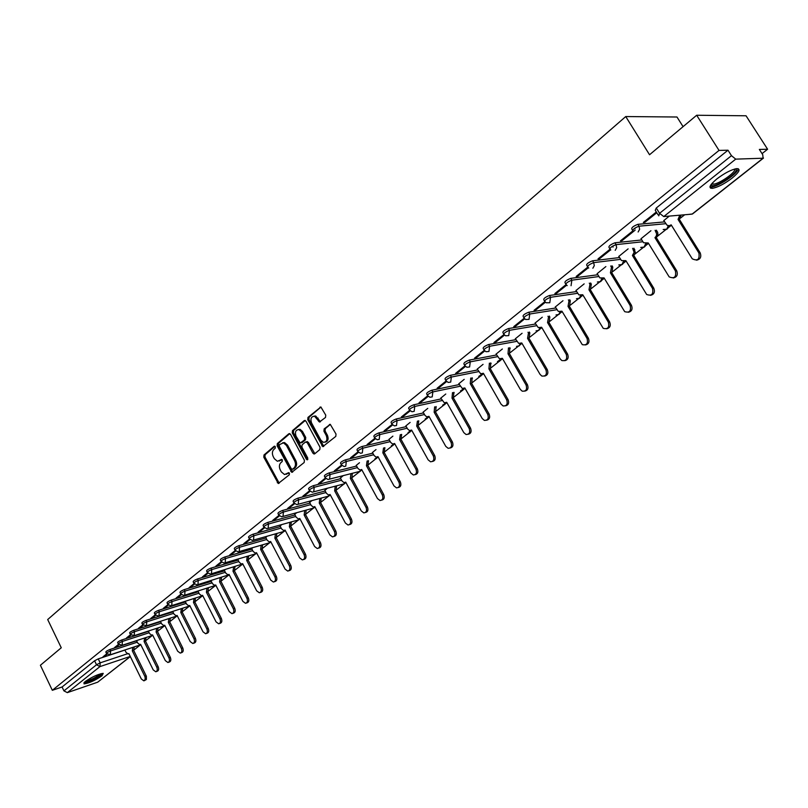<?xml version="1.0" encoding="UTF-8"?>
<svg xmlns="http://www.w3.org/2000/svg" width="808" height="808" viewBox="0 0 808 808"><rect width="100%" height="100%" fill="white"/><g stroke="black" fill="none" stroke-linecap="round" stroke-linejoin="round"><path stroke-width="1.21" d="M275.326 446.723L274.124 446.309L263.994 454.965L263.792 457.176L278.275 483.497L289.284 474.811L289.436 473.246L288.739 472.67L284.507 474.538L281.346 471.923L280.214 469.781C278.932 466.862 279.164 464.489 280.891 462.641L282.214 461.519L282.366 459.954L281.689 459.388L277.397 461.277L274.336 458.691L273.205 456.56C271.932 453.662 272.144 451.278 273.861 449.42L275.185 448.288L275.326 446.723M85.234 681.518L84.052 683.881C89.021 683.204 95.001 680.508 102 675.791L103.222 673.387C98.243 674.074 92.253 676.781 85.234 681.518M716.827 178.952C709.717 184.982 708.182 188.113 712.222 188.345C717.605 187.436 724.231 184.032 732.099 178.144C739.35 172.064 740.916 168.892 736.815 168.619C731.361 169.579 724.695 173.013 716.827 178.952M325.513 417.453L325.745 415.13L320.877 406.99L307.969 417.403L307.747 419.706L322.786 446.632L335.795 436.401L336.027 434.078L330.27 424.341L324.159 428.886L323.927 431.199L326.311 435.613C327.664 439.845 326.685 442.087 323.372 442.319L320.847 440.158L311.555 422.958C310.211 418.645 311.221 416.413 314.595 416.261L319.433 422.018L325.513 417.453M52.328 690.305L40.4 665.257L61.267 647.774L47.692 619.544L625.745 116.554L649.541 154.752L696.678 115.251L719.029 150.419L52.328 690.305L62.085 686.982L63.943 690.88L96.516 664.762L100.192 662.843L127.391 653.793M290.557 434.361L288.81 433.775L277.326 443.572L277.124 445.814L291.779 472.326L304.182 462.499L304.404 460.237L290.557 434.361M292.496 430.624L304.212 420.614L305.99 421.21L320.049 447.299L319.816 449.591L314.706 453.813L312.918 453.197L307.242 442.632L305.464 442.026L302.121 444.824L301.899 447.097L307.777 458.075L307.06 459.803L306.384 459.227L292.274 432.896L292.496 430.624L293.637 430.381L305.242 420.473M696.678 115.251L746.057 115.786L767.6 149.238L762.045 153.631M134.229 649.753L140.4 644.875M146.046 640.421L152.268 635.502M158.065 630.917L164.347 625.958M170.316 621.241L176.649 616.231M182.79 611.383L189.173 606.333M195.486 601.344L201.929 596.254M208.424 591.123L214.928 585.982M221.614 580.7L228.169 575.518M235.047 570.084L241.663 564.853M248.743 559.257L255.419 553.985M262.701 548.228L269.438 542.905M276.942 536.977L283.739 531.603M291.456 525.503L298.324 520.079M306.272 513.797L313.201 508.323M321.382 501.859L328.371 496.334M336.795 489.678L343.854 484.093M352.541 477.235L359.661 471.609M368.599 464.539L376.144 458.58M377.053 457.863L378.154 456.995M385.012 451.581L392.637 445.551M393.557 444.824L394.789 443.844M401.768 438.34L409.484 432.24M410.413 431.502L411.787 430.411M418.877 424.816L426.695 418.635M427.624 417.898L429.159 416.686M436.37 410.989L444.269 404.747M445.218 403.99L446.905 402.667M454.248 396.869L462.247 390.547M463.206 389.779L465.044 388.325M472.518 382.426L480.609 376.023M481.588 375.255L483.598 373.67L482.82 373.7M491.203 367.66L499.394 361.186M500.384 360.398L502.576 358.671L501.728 358.742M510.313 352.561L518.615 345.996M519.615 345.208L521.978 343.339L521.059 343.43M529.866 337.108L538.269 330.472M539.279 329.664L541.835 327.644M549.874 321.291L558.379 314.575M559.409 313.756L562.166 311.585M570.357 305.111L578.972 298.304M580.013 297.475L582.982 295.132M591.325 288.537L600.051 281.639M601.112 280.8L604.293 278.295M612.797 271.569L621.645 264.58M622.715 263.731L626.119 261.045M634.795 254.187L643.764 247.097M644.855 246.238L648.491 243.359M657.338 236.37L666.428 229.189M667.539 228.311L671.428 225.24M680.457 218.109L684.669 214.776M683.073 126.654L676.983 117.008L625.745 116.554M719.029 150.419L727.988 150.207L731.472 155.671L735.714 159.136L763.075 158.216L762.752 154.732L759.348 149.44L767.6 149.238M62.085 686.982L94.587 660.782L98.263 658.874L124.907 650.076M130.341 656.601L97.697 682.184L67.337 692.638L63.943 690.88M118.534 644.34L114.595 647.511L116.241 646.966L115.968 646.41M130.542 634.684L126.452 637.977L128.098 637.441L127.826 636.876M142.784 624.847L138.522 628.27L140.178 627.745L139.895 627.17M155.247 614.827L150.823 618.383L152.48 617.867L152.187 617.292M167.953 604.616L163.347 608.313L165.004 607.798L164.711 607.222M180.901 594.203L176.114 598.051L177.77 597.546L177.477 596.96M194.092 583.598L189.123 587.598L190.779 587.093L190.476 586.507M207.545 572.781L202.384 576.942L204.04 576.447L203.737 575.851M225.058 569.741L224.361 570.377M221.261 561.762L215.898 566.075L217.554 565.58L217.251 564.984M238.825 558.783L237.895 559.601M235.249 550.511L229.684 554.995L231.341 554.51L231.027 553.904M252.864 547.602L251.682 548.632M249.521 539.037L243.733 543.693L245.4 543.218L245.087 542.612M267.185 536.209L265.741 537.431M264.085 527.341L258.075 532.169L259.742 531.704L259.419 531.088M281.79 524.574L280.083 526.018M278.942 515.393L272.7 520.403L274.366 519.948L274.043 519.332M296.698 512.706L294.708 514.373M294.102 503.202L287.628 508.404L289.294 507.959L288.961 507.333M311.908 500.596L309.636 502.505M309.585 490.759L302.869 496.152L304.525 495.718L304.192 495.092M327.442 488.234L324.856 490.385M325.392 478.053L318.423 483.649L320.089 483.224L319.746 482.588M343.309 475.609L340.39 478.013M341.542 465.075L334.31 470.882L335.966 470.468L335.623 469.832M359.489 462.721L356.257 465.388M358.035 451.813L350.531 457.843L352.187 457.439L351.834 456.793M376.003 449.571L372.448 452.5M374.882 438.269L367.105 444.521L368.761 444.127L368.397 443.471M392.89 436.138L388.991 439.34M392.102 424.422L384.042 430.906L385.689 430.523L385.325 429.866M410.131 422.402L405.879 425.897M409.717 410.262L401.344 416.989L402.99 416.625L402.626 415.958M427.765 408.373L423.139 412.151M427.715 395.789L419.039 402.768L420.685 402.414L420.311 401.748M445.784 394.021L440.774 398.122M446.137 380.982L437.128 388.224L438.774 387.891L438.391 387.214M464.216 379.356L458.803 383.77M496.587 354.964L469.276 360.105L470.266 361.843C466.297 363.398 464.519 364.721 464.954 365.812L455.641 373.346L457.267 373.023L456.884 372.347M483.063 364.347L477.235 369.094M484.255 350.349L474.569 358.126L476.195 357.823L475.801 357.136M502.344 348.995L496.082 354.096M535.654 323.998L508.434 328.573L509.454 330.331C505.354 331.947 503.536 333.33 503.99 334.492L493.941 342.552L495.567 342.269L495.163 341.572M522.089 333.28L515.373 338.744M524.15 318.271L513.777 326.614L515.383 326.341L514.979 325.644M542.289 317.201L535.098 323.049M544.824 301.647L534.078 310.292L535.684 310.04L535.27 309.333M562.974 300.728L555.288 306.969M565.994 284.628L554.874 293.567L556.47 293.344L556.045 292.627M584.164 283.861L575.963 290.516M587.699 267.185L576.175 276.447L577.76 276.235L577.336 275.518M605.869 266.579L597.132 273.67M609.939 249.298L598.011 258.893L599.587 258.701L599.142 257.984M612.908 247.046L612.424 246.238M628.119 248.874L618.817 256.419M632.755 230.967L620.393 240.905L621.948 240.733L621.504 240.006M650.925 230.714L641.027 238.734M656.328 212.009L643.34 222.453L644.885 222.311L644.43 221.574M669.287 216.1L663.802 220.604M632.553 230.26L631.856 229.118C631.321 227.704 633.331 226.109 637.886 224.331L664.59 221.887M609.727 248.612L609.03 247.47C608.505 246.097 610.484 244.541 614.949 242.794L641.774 239.946M587.456 266.509L586.77 265.357C586.255 264.034 588.194 262.519 592.587 260.802L619.514 257.56M565.731 283.972L565.045 282.82C564.55 281.538 566.459 280.053 570.771 278.366L597.789 274.76M544.541 301.01L543.855 299.859C543.37 298.617 545.249 297.172 549.49 295.506L576.579 291.557M523.847 317.645L523.17 316.494C522.695 315.292 524.543 313.868 528.715 312.241L555.874 307.969M483.911 349.753L483.245 348.591C482.79 347.46 484.588 346.107 488.628 344.521L515.898 339.653M445.794 380.396L445.137 379.235C444.713 378.164 446.46 376.871 450.359 375.336L477.71 369.933M427.381 395.203L426.725 394.031C426.321 393.001 428.038 391.729 431.886 390.214L459.257 384.568M409.373 409.676L408.727 408.505C408.333 407.505 410.03 406.252 413.817 404.768L441.208 398.889M391.769 423.836L391.123 422.665C390.749 421.685 392.425 420.463 396.142 418.999L423.554 412.898M374.548 437.684L373.902 436.502C373.549 435.552 375.195 434.361 378.861 432.916L406.272 426.604M357.702 451.238L357.055 450.056C356.712 449.127 358.348 447.955 361.944 446.531L389.365 440.027M341.208 464.499L340.562 463.317C340.239 462.418 341.855 461.267 345.4 459.853L372.811 453.167M325.058 477.478L324.422 476.296C324.119 475.417 325.705 474.286 329.199 472.902L356.601 466.034M309.252 490.193L308.626 489.002C308.333 488.153 309.898 487.042 313.342 485.669L340.734 478.629M293.779 502.637L293.142 501.445C292.87 500.617 294.425 499.526 297.809 498.183L325.18 490.981M278.619 514.837L277.992 513.646C277.72 512.827 279.265 511.757 282.598 510.434L309.939 503.081M263.761 526.776L263.135 525.584C262.883 524.796 264.408 523.746 267.69 522.433L295.011 514.938M249.207 538.492L248.581 537.29C248.349 536.522 249.854 535.492 253.086 534.189L280.366 526.563M234.936 549.965L234.32 548.763C234.098 548.016 235.583 546.996 238.774 545.723L266.024 537.956M220.948 561.207L220.332 560.015C220.129 559.277 221.594 558.288 224.745 557.015L251.944 549.137M207.232 572.246L206.626 571.044C206.434 570.327 207.878 569.347 210.989 568.095L238.148 560.106M193.789 583.063L193.183 581.861C192.991 581.164 194.435 580.195 197.495 578.962L224.604 570.852M180.588 593.668L179.992 592.476C179.82 591.789 181.244 590.84 184.254 589.618L211.322 581.406M167.65 604.081L167.044 602.889C166.892 602.223 168.296 601.283 171.276 600.071L198.283 591.769M154.944 614.292L154.348 613.1C154.207 612.444 155.601 611.525 158.54 610.333L185.497 601.93M142.481 624.321L141.895 623.13C141.754 622.493 143.137 621.584 146.036 620.403L172.932 611.909M130.25 634.159L129.664 632.967C129.532 632.341 130.906 631.452 133.764 630.28L160.6 621.716M118.231 643.825L117.655 642.633C117.534 642.027 118.887 641.138 121.715 639.986L148.49 631.331M106.444 653.308L105.858 652.117C105.757 651.521 107.1 650.652 109.878 649.511L136.592 640.784M106.737 653.824L102.959 656.864L104.596 656.328L104.323 655.763M104.596 656.328L107.141 654.278M508.434 328.573C504.333 330.179 502.505 331.563 502.97 332.734L503.647 333.886M469.276 360.105C465.307 361.661 463.539 362.994 463.964 364.085L464.63 365.256M711.596 187.335L710.575 188.143M727.988 150.207L656.288 207.999L655.268 210.292L658.086 214.857M116.241 646.966L118.938 644.804M128.098 637.441L130.957 635.149M140.178 627.745L143.198 625.311M152.48 617.867L155.671 615.302M165.004 607.798L168.377 605.091M177.77 597.546L181.325 594.688M190.779 587.093L194.526 584.083M204.04 576.447L207.979 573.276M217.554 565.58L221.705 562.257M231.341 554.51L235.694 551.016M245.4 543.218L249.975 539.542M259.742 531.704L264.539 527.846M274.366 519.948L279.396 515.908M289.294 507.959L294.566 503.727M304.525 495.718L310.05 491.284M320.089 483.224L325.866 478.578M335.966 470.468L342.016 465.61M352.187 457.439L358.51 452.359M368.761 444.127L375.377 438.815M385.689 430.523L392.597 424.978M402.99 416.625L410.212 410.828M420.685 402.414L428.23 396.354M438.774 387.891L446.642 381.558M457.267 373.023L465.489 366.418M476.195 357.823L484.78 350.935M495.567 342.269L504.515 335.078M515.383 326.341L524.725 318.837M535.684 310.04L545.42 302.212M556.47 293.344L566.63 285.184M577.76 276.235L588.355 267.721M599.587 258.701L610.626 249.834M621.948 240.733L635.118 230.169M644.885 222.311L656.783 212.757M279.174 461.065L279.831 460.641M281.992 459.52L280.962 460.378M286.264 474.306L286.88 473.912M289.032 472.791L288.012 473.639M274.973 446.299L265.135 454.702L264.933 456.914L279.184 483.154M289.82 433.633L278.477 443.319L278.265 445.561L292.708 471.983M279.457 444.653L279.305 446.228L291.324 468.791L292.536 469.226L293.961 468.044C295.718 466.196 295.95 463.792 294.657 460.843L286.406 445.38L283.426 442.824L279.457 444.653M293.142 469.084L292.536 469.226L293.142 469.084M282.719 442.744L284.567 442.572L287.547 445.117L295.799 460.58C297.091 463.519 296.859 465.923 295.102 467.771L293.678 468.953M306.616 441.754L308.373 442.37L314.847 453.692M293.637 430.381L293.415 432.654L307.848 459.368M301.364 431.704L298.93 429.583C295.688 429.805 294.728 432.007 296.061 436.199L300.212 443.006L304.374 440.006L304.606 437.724L301.364 431.704L302.505 431.452L300.071 429.341L298.344 429.502M301.02 442.824L302.182 442.552L301.041 442.804M302.505 431.452L305.737 437.471L305.515 439.744L302.182 442.552M313.918 416.15L315.736 416.019L320.443 421.726M325.139 442.148C328.018 441.37 328.785 439.108 327.452 435.361L326.311 435.613M330.381 424.382L325.301 428.634L325.058 430.947L327.452 435.361M320.988 407.03L309.111 417.17L308.888 419.473L323.776 446.329M134.189 646.905L133.795 650.309L132.3 650.864L132.795 647.36M124.866 649.975L126.018 652.319L128.118 653.925L128.856 653.581L141.319 678.972L143.854 680.851L145.248 679.265L144.986 676.72L132.3 650.864M133.684 650.4L146.369 676.235L146.389 679.467L144.379 680.659M145.996 637.522L145.48 641.077L144.097 641.532L144.612 637.977M136.512 640.613L137.713 643.047L139.824 644.653L140.592 644.299L153.217 669.883L155.762 671.771C157.338 671.155 157.671 669.62 156.772 667.166L144.097 641.532M145.48 641.077L158.156 666.691C159.055 669.135 158.722 670.67 157.146 671.286L156.328 671.569M158.014 627.967L157.611 631.492L156.106 632.038L156.631 628.412M148.369 631.078L149.611 633.603L151.742 635.219L152.54 634.856L165.337 660.621L167.902 662.52C169.518 661.904 169.862 660.348 168.953 657.864L156.106 632.038M157.499 631.583L170.326 657.389C171.246 659.873 170.892 661.429 169.276 662.045L168.498 662.318M170.256 618.231L169.852 621.827L168.347 622.362L168.862 618.675M160.428 621.372L161.731 623.988L163.873 625.604L164.711 625.23L177.669 651.197L180.245 653.106C181.911 652.49 182.275 650.915 181.346 648.39L168.347 622.362M169.731 621.918L182.729 647.915C183.658 650.44 183.295 652.016 181.628 652.632L180.881 652.884M101.879 673.468C102.192 675.155 88.951 682.154 85.375 682.184L84.577 682.073M85.608 681.225L85.648 681.225C91.233 679.841 96.213 677.367 100.606 673.771M83.84 682.871L84.224 682.861C91.597 680.962 97.849 677.791 102.949 673.357M735.775 168.771L736.3 169.579C737.159 173.811 714.757 188.113 711.505 185.436L711.03 184.638M711.666 183.82L713.262 184.173C718.898 184.113 735.543 172.639 734.815 169.286L734.755 169.003M709.969 186.779L711.444 186.911C718.231 186.83 738.31 173.185 738.169 168.7M182.719 608.323L182.194 612.07L180.8 612.514L181.335 608.767M172.72 611.484L174.073 614.191L176.225 615.817L177.103 615.433L190.233 641.602L192.829 643.511C194.536 642.895 194.92 641.31 193.981 638.744L180.8 612.514M182.194 612.07L195.364 638.27C196.304 640.835 195.92 642.431 194.213 643.047L193.506 643.279M195.415 598.233L194.879 602.051L193.486 602.485L194.021 598.667M185.244 601.435L186.648 604.222L188.809 605.859L189.718 605.465L203.03 631.826L205.636 633.745C207.404 633.139 207.808 631.523 206.848 628.907L193.486 602.485M194.879 602.051L208.232 628.452C209.191 631.058 208.787 632.664 207.02 633.28L206.363 633.502M208.353 587.951L207.939 591.729L206.414 592.264L206.959 588.375M198.031 591.254L199.455 594.062L201.616 595.708L202.576 595.294L216.059 621.867L218.685 623.796C220.503 623.19 220.927 621.554 219.958 618.898L206.414 592.264M207.808 591.83L221.341 618.443C222.311 621.089 221.887 622.726 220.069 623.332L219.453 623.534M221.533 577.467L221.109 581.326L219.584 581.851L220.129 577.892M211.06 580.891L212.504 583.719L214.675 585.356L215.675 584.942L229.341 611.717L231.977 613.656C233.855 613.05 234.3 611.393 233.31 608.687L219.584 581.851M220.978 581.427L234.694 608.242C235.684 610.939 235.239 612.595 233.361 613.191L232.805 613.383M234.956 566.782L234.411 570.822L233.007 571.236L233.562 567.206M224.331 570.317L225.796 573.175L227.967 574.821L229.028 574.387L242.885 601.374L245.521 603.313C247.46 602.717 247.925 601.041 246.925 598.294L233.007 571.236M234.411 570.822L248.309 597.839C249.319 600.596 248.844 602.273 246.915 602.869L246.41 603.031M248.642 555.894L248.086 560.005L246.692 560.419L247.248 556.308M237.865 559.55L239.35 562.418L241.521 564.075L242.632 563.63L256.681 590.84L259.328 592.779C261.327 592.193 261.822 590.496 260.802 587.689L246.692 560.419M248.086 560.005L262.186 587.244C263.206 590.052 262.721 591.749 260.711 592.335L260.277 592.476M262.59 544.794L262.176 548.885L260.641 549.4L261.196 545.198M251.652 548.571L253.156 551.47L255.328 553.116L256.5 552.672L270.751 580.094L273.397 582.043C275.467 581.467 275.983 579.74 274.952 576.882L260.641 549.4M262.034 548.986L276.336 576.447C277.376 579.306 276.851 581.023 274.791 581.598L274.417 581.72M276.821 533.472L276.397 537.643L274.861 538.148L275.417 533.866M265.711 537.37L267.236 540.3L269.407 541.956L270.64 541.491L285.093 569.125L287.739 571.084C289.88 570.519 290.425 568.781 289.375 565.852L274.861 538.148M276.255 537.754L290.769 565.428C291.819 568.347 291.274 570.084 289.133 570.65L288.84 570.741M291.324 521.918L290.769 526.291L289.365 526.685L289.931 522.311M280.053 525.957L281.598 528.907L283.76 530.563L285.062 530.088L299.718 557.954L302.374 559.914C304.586 559.368 305.161 557.601 304.091 554.611L289.365 526.685M290.769 526.291L305.474 554.187C306.545 557.177 305.969 558.944 303.757 559.49L303.545 559.55M306.121 510.141L305.707 514.484L304.161 514.989L304.717 510.515M294.678 514.312L296.253 517.282L298.404 518.948L299.768 518.463L314.645 546.551L317.281 548.521C319.584 547.986 320.19 546.198 319.099 543.148L304.161 514.989M305.555 514.605L320.493 542.734C321.574 545.784 320.968 547.572 318.665 548.097L318.554 548.127M321.21 498.112L320.655 502.677L319.261 503.051L319.816 498.486M309.595 502.435L311.191 505.434L313.332 507.091L314.777 506.596L329.876 534.916L332.502 536.886C334.886 536.381 335.522 534.563 334.421 531.442L319.261 503.051M320.655 502.677L335.805 531.038C336.906 534.159 336.269 535.967 333.886 536.472L333.866 536.482M336.603 485.84L336.057 490.506L334.663 490.87L335.209 486.204M324.826 490.315L326.442 493.334L328.553 495.001L330.088 494.496L345.41 523.049L348.016 525.018C350.5 524.543 351.177 522.695 350.056 519.494L334.663 490.87M336.057 490.506L351.44 519.1C352.561 522.261 351.894 524.099 349.46 524.614M352.318 473.306L351.935 477.962L350.389 478.447L350.924 473.66M340.36 477.952L342.006 480.992L344.087 482.649L345.723 482.134L361.267 510.929L363.853 512.898C366.438 512.454 367.155 510.585 366.014 507.303L350.389 478.447M351.783 478.084L367.398 506.919C368.529 510.101 367.852 511.969 365.357 512.514M367.832 465.408L366.438 465.751L367.095 461.085L368.488 460.742L367.832 465.408L383.679 494.476C384.83 497.698 384.133 499.596 381.598 500.152M356.217 465.327L357.883 468.387L359.944 470.044L361.671 469.519L377.467 498.556L380.012 500.526C382.699 500.122 383.467 498.233 382.305 494.86L366.438 465.751M384.214 452.46L382.83 452.793L383.517 448.066L384.901 447.733L384.214 452.46L400.314 481.77C401.485 485.032 400.768 486.951 398.172 487.537M372.417 452.43L374.104 455.53L376.124 457.166L377.962 456.641L394.001 485.921L396.516 487.891C399.304 487.527 400.122 485.618 398.94 482.144L382.83 452.793M400.96 439.229L399.576 439.562L400.273 434.765L401.657 434.441L400.96 439.229L417.312 468.802C418.494 472.094 417.756 474.044 415.1 474.649M388.951 439.269L390.668 442.39L392.637 444.016L394.597 443.491L410.888 473.023L413.353 474.973C416.272 474.67 417.13 472.731 415.938 469.165L399.576 439.562M418.059 425.725L416.675 426.038L417.403 421.18L418.786 420.867L418.059 425.725L434.674 455.54C435.865 458.873 435.108 460.853 432.401 461.479M405.838 425.826L407.586 428.967L409.505 430.583L411.595 430.058L428.139 459.843L430.543 461.782C433.593 461.54 434.512 459.58 433.3 455.894L416.675 426.038M411.737 430.321L411.232 430.331M436.037 406.555L435.694 411.787L434.149 412.221L434.654 406.858M423.099 412.08L424.877 415.261L426.725 416.857L428.957 416.332L445.774 446.37L448.107 448.288C451.288 448.127 452.268 446.147 451.046 442.34L434.149 412.221M435.522 411.918L452.409 441.996C453.621 445.37 452.844 447.38 450.066 448.026M429.119 416.615L428.553 416.625M453.874 392.314L453.379 397.809L452.005 398.102L452.5 392.607M440.734 398.041L444.319 402.818L446.703 402.303L463.792 432.603L466.044 434.502C469.377 434.421 470.418 432.421 469.185 428.482L452.005 398.102M453.379 397.809L470.539 428.149C471.771 431.563 470.973 433.603 468.125 434.27M446.875 402.606L442.713 405.091M472.114 377.75L471.811 383.245L470.266 383.669L470.751 378.033M458.762 383.689L462.297 388.456L464.842 387.961L482.214 418.524L484.366 420.392C487.86 420.413 488.971 418.392 487.729 414.312L470.266 383.669M471.63 383.386L489.082 413.999C490.335 417.453 489.496 419.534 486.588 420.211M465.024 388.284L464.327 388.325M490.759 362.853L490.476 368.499L488.941 368.913L489.396 363.125M477.195 369.024L480.659 373.771L483.386 373.296L501.051 404.131L503.091 405.949C506.747 406.101 507.949 404.061 506.687 399.829L488.941 368.913M490.294 368.64L508.04 399.526C509.303 403.03 508.454 405.131 505.465 405.838M509.828 347.622L509.575 353.409L508.03 353.813L508.474 347.864M496.041 354.015L499.435 358.742L502.354 358.308L520.322 389.416L522.231 391.173C526.069 391.466 527.351 389.416 526.089 385.012L508.03 353.813M509.394 353.561L527.432 384.719C528.715 388.264 527.836 390.405 524.766 391.133M529.331 332.017L529.816 332.846L529.109 337.976L527.574 338.37L528.462 333.078L527.988 332.26M515.322 338.663L518.635 343.349L521.766 342.966L540.037 374.356L541.804 376.033C545.814 376.498 547.198 374.437 545.935 369.842L527.574 338.37M528.917 338.128L547.269 369.569C548.582 373.175 547.662 375.346 544.521 376.094M549.288 316.059L549.834 316.978L549.097 322.19L547.561 322.564L548.491 317.201L547.945 316.271M535.048 322.958L538.259 327.594L541.623 327.27L560.207 358.934L561.812 360.53C566.024 361.186 567.499 359.116 566.246 354.328L547.561 322.564M548.905 322.341L567.58 354.055C568.903 357.722 567.953 359.934 564.721 360.691M541.855 327.674L540.845 327.775M569.711 299.707L570.327 300.738L569.559 306.02L568.024 306.394L568.984 300.94L568.378 299.909M555.237 306.889L558.348 311.454L561.944 311.201L582.285 344.642C586.689 345.521 588.285 343.451 587.042 338.431L568.024 306.394M569.357 306.181L588.365 338.188C589.709 341.905 588.729 344.158 585.406 344.935M562.186 311.625L561.085 311.747M590.618 282.962L591.305 284.103L590.507 289.466L588.981 289.82L589.971 284.295L589.295 283.143M575.912 290.436L578.902 294.92L582.75 294.748L603.233 328.341C607.848 329.482 609.545 327.422 608.343 322.17L588.981 289.82M590.305 289.628L609.646 321.938C611.02 325.715 610 328.008 606.576 328.795M583.012 295.193L581.8 295.344M612.02 265.802L612.787 267.074L611.959 272.518L610.434 272.862L611.474 267.236L610.707 265.973M597.082 273.579L599.94 277.962L604.061 277.901L624.685 311.636C629.493 313.06 631.321 311.019 630.149 305.505L610.434 272.862M611.757 272.68L631.452 305.283C632.846 309.131 631.775 311.464 628.26 312.272M604.334 278.366L603.02 278.538M633.937 248.218L635.371 252.601L634.25 254.884L632.422 255.48L634.118 252.308L632.634 248.359M612.575 246.147L613.11 247.026M618.756 256.328L621.493 260.58L625.887 260.651L646.653 294.476C651.662 296.233 653.611 294.213 652.5 288.426L632.422 255.48M633.725 255.328L653.793 288.224C655.207 292.142 654.096 294.516 650.46 295.334M626.17 261.125L624.746 261.327M656.389 230.179L657.732 232.532L657.934 234.754L656.783 237.077L654.955 237.673L656.237 236.168L656.702 233.987L655.096 230.3M634.634 228.28L634.957 228.826M640.976 238.643L643.572 242.743L648.248 242.966L669.165 276.871C674.367 278.992 676.447 277.013 675.407 270.922L654.955 237.673M656.248 237.532L676.69 270.741C678.124 274.74 676.963 277.154 673.215 277.982M648.551 243.461L646.996 243.703M681.083 215.079L679.548 219.119L678.043 219.412L679.801 215.191M663.742 220.513L667.075 225.23L669.216 225.745L671.175 224.846L692.254 258.802C697.627 261.317 699.839 259.378 698.9 252.985L678.043 219.412M679.326 219.291L700.162 252.823C701.617 256.904 700.415 259.358 696.536 260.186M671.488 225.351L669.802 225.624M274.71 446.178L274.124 446.309M288.759 472.67L288.214 472.801M281.719 459.399L281.154 459.53M735.714 159.136L663.762 216.574L692.062 214.13L763.075 158.216M98.263 658.874L100.192 662.843L99.96 666.6L67.337 692.638M130.26 656.439L99.96 666.6L96.516 664.762L94.587 660.782M97.697 682.184L130.29 656.51M637.886 224.331L639.027 226.2L665.721 223.705M614.949 242.794L616.07 244.642L642.875 241.743M592.587 260.802L593.688 262.63L620.595 259.348M570.771 278.366L571.862 280.184L598.849 276.538M549.49 295.506L550.551 297.304L577.629 293.314M528.715 312.241L529.765 314.019L556.904 309.706M503.99 334.492L505.636 335.805L508.757 335.603L509.454 330.331L536.663 325.715M488.628 344.521L489.628 346.268L516.888 341.36M464.954 365.812L466.913 367.256L469.61 366.953L470.266 361.843L497.566 356.661M450.359 375.336L451.339 377.053L478.669 371.609M431.886 390.214L432.836 391.92L460.207 386.234M413.817 404.768L414.756 406.454L442.138 400.536M396.142 418.999L397.071 420.665L424.463 414.534M378.861 432.916L379.77 434.573L407.171 428.23M361.944 446.531L362.843 448.177L390.254 441.633M345.4 459.853L346.279 461.489L373.69 454.763M329.199 472.902L330.068 474.518L357.459 467.61M313.342 485.669L314.201 487.274L341.572 480.204M297.809 498.183L298.657 499.768L326.008 492.537M282.598 510.434L283.426 512.009L310.767 504.626M267.69 522.433L268.509 523.998L295.819 516.474M253.086 534.189L253.894 535.744L281.174 528.079M238.774 545.723L239.572 547.258L266.812 539.471M224.745 557.015L225.523 558.54L252.722 550.632M210.989 568.095L211.757 569.61L238.916 561.58M197.495 578.962L198.253 580.467L225.361 572.327M184.254 589.618L185.012 591.113L212.07 582.871M171.276 600.071L172.013 601.556L199.021 593.213M158.54 610.333L159.267 611.797L186.214 603.374M146.036 620.403L146.753 621.857L173.649 613.343M133.764 630.28L134.471 631.725L161.307 623.13M121.715 639.986L122.412 641.421L149.187 632.745M109.878 649.511L110.575 650.935L137.279 642.178M106.555 653.541C106.454 652.945 107.787 652.076 110.575 650.935L110.332 654.722L106.555 653.541M110.201 654.813L140.703 644.774M118.352 644.067C118.241 643.451 119.594 642.572 122.412 641.421L122.16 645.249L118.352 644.067M130.371 634.411C130.25 633.795 131.613 632.896 134.471 631.725L134.209 635.603L130.371 634.411M142.612 624.584C142.481 623.948 143.854 623.039 146.753 621.857L146.48 625.776L142.612 624.584M155.086 614.565C154.934 613.918 156.328 612.989 159.267 611.797L158.984 615.767L158.196 616.06L155.086 614.565M167.791 604.364C167.63 603.697 169.044 602.758 172.013 601.556L171.72 605.566L170.892 605.869L167.791 604.364M180.739 593.961C180.568 593.284 181.992 592.335 185.012 591.113L184.699 595.163L183.83 595.476L180.739 593.961M193.94 583.366C193.758 582.669 195.193 581.699 198.253 580.467L197.93 584.568L197.011 584.891L193.94 583.366M207.393 572.559C207.202 571.842 208.656 570.862 211.757 569.61L211.413 573.761L210.454 574.094L207.393 572.559M221.119 561.54C220.907 560.813 222.382 559.813 225.523 558.54L225.169 562.742L224.149 563.085L221.119 561.54M235.108 550.298C234.896 549.551 236.38 548.541 239.572 547.258L239.198 551.51L238.118 551.864L235.108 550.298M249.389 538.845C249.157 538.077 250.662 537.037 253.894 535.744L253.51 540.047L252.369 540.411L249.389 538.845M263.953 527.149C263.701 526.361 265.226 525.311 268.509 523.998L268.104 528.351L266.903 528.725L263.953 527.149M278.821 515.211C278.558 514.413 280.093 513.343 283.426 512.009L283.012 516.423L281.719 516.797L278.821 515.211M293.991 503.041C293.708 502.212 295.263 501.122 298.657 499.768L298.213 504.243L296.849 504.626L293.991 503.041M309.474 490.597C309.181 489.749 310.757 488.648 314.201 487.274L313.746 491.799L312.292 492.193L309.474 490.597M325.291 477.912C324.988 477.033 326.573 475.902 330.068 474.518L329.593 479.104L328.048 479.508L325.291 477.912M341.441 464.943C341.127 464.044 342.733 462.893 346.279 461.489L345.784 466.135L344.137 466.539L341.441 464.943M357.944 451.692C357.611 450.773 359.247 449.601 362.843 448.177L362.327 452.884L360.56 453.288L357.944 451.692M374.811 438.158C374.457 437.219 376.114 436.017 379.77 434.573L379.235 439.34L377.346 439.744L374.811 438.158M392.042 424.331C391.678 423.362 393.355 422.14 397.071 420.665L396.516 425.503L394.486 425.897L392.042 424.331M409.666 410.191C409.282 409.191 410.979 407.949 414.756 406.454L414.171 411.363L411.999 411.737L409.666 410.191M427.674 395.728C427.281 394.698 428.998 393.435 432.836 391.92L432.24 396.89L429.906 397.253L427.674 395.728M446.107 380.942C445.693 379.881 447.43 378.588 451.339 377.053L450.712 382.093L448.208 382.436L446.107 380.942M484.245 350.339C483.8 349.207 485.598 347.854 489.628 346.268L488.951 351.46L486.052 351.722L484.245 350.339M524.21 318.271C523.736 317.069 525.584 315.655 529.765 314.019L529.028 319.362L525.675 319.493L524.21 318.271M544.915 301.657C544.43 300.414 546.309 298.97 550.551 297.304L549.793 302.737L546.188 302.768L544.915 301.657M567.206 285.618L566.125 284.628C565.63 283.356 567.539 281.871 571.862 280.184L571.064 285.699M588.729 268.034L587.86 267.185C587.355 265.872 589.295 264.347 593.688 262.63L594.284 265.65L592.86 268.236M610.798 249.985L610.141 249.308C609.626 247.945 611.606 246.389 616.07 244.642L616.666 247.703L615.211 250.328M633.432 231.452L632.997 230.977C632.462 229.563 634.482 227.977 639.027 226.2L639.623 229.3L638.128 231.977M122.028 645.34L152.571 635.391M164.923 625.655L134.078 635.694M177.316 615.858L146.349 625.867M189.931 605.869L158.853 615.858M202.778 595.688L171.599 605.646M215.857 585.305L184.578 595.254M229.189 574.71L197.819 584.649M242.774 563.913L211.312 573.842M256.611 552.894L254.995 554.035L225.068 562.822M270.72 541.643L268.973 542.956L239.107 551.581M285.093 530.189L283.224 531.654L253.429 540.108M299.728 518.574L298.95 519.766L268.034 528.412M314.645 506.737L313.837 508L282.951 516.464M329.866 494.668L329.028 496.001L298.172 504.273M345.39 482.386L344.531 483.75L313.716 491.82M361.237 469.832L360.348 471.256L329.593 479.114M377.417 457.015L376.498 458.49L374.872 458.894L378.033 456.762M393.94 443.915L392.991 445.461L391.284 445.875M410.817 430.533L409.828 432.159L408.05 432.573M428.058 416.857L427.038 418.564L425.159 418.988M445.683 402.869L444.622 404.667L442.653 405.101M463.691 388.567L462.59 390.466L460.52 390.91M482.093 373.942L480.952 375.952L478.78 376.397M500.92 358.984L499.738 361.115L497.445 361.56M520.18 343.683L518.948 345.935L516.534 346.38M539.875 328.018L538.603 330.411L536.058 330.856M560.035 311.979L558.722 314.514L556.025 314.958M580.669 295.556L579.306 298.253L576.457 298.687M601.788 278.73L600.384 281.598L597.375 282.012M623.423 261.499L621.968 264.539L618.787 264.943M645.582 243.824L644.087 247.066L640.714 247.45M668.287 225.715L666.751 229.159L663.176 229.512M656.288 207.999L659.57 213.322L731.472 155.671M658.773 215.857L659.57 213.322L663.762 216.574M763.499 158.065L692.517 213.958L688.295 214.463M278.417 482.396L277.275 482.679M264.933 456.914L263.792 457.176M265.135 454.702L263.994 454.965M291.93 471.226L290.789 471.498M278.265 445.561L277.124 445.814M278.477 443.319L277.326 443.572M289.678 433.583L288.81 433.775M295.102 467.771L293.961 468.044M295.799 460.58L294.657 460.843M287.547 445.117L286.406 445.38M305.121 420.423L304.212 420.614M314.049 452.935L312.918 453.197M308.373 442.37L307.242 442.632M307.515 458.964L306.384 459.227M293.415 432.654L292.274 432.896M305.515 439.744L304.374 440.006M305.737 437.471L304.606 437.724M319.665 420.988L318.534 421.231M318.12 418.12L316.978 418.362M325.058 430.947L323.927 431.199M325.301 428.634L324.159 428.886M330.27 424.341L329.351 424.533M322.968 445.561L321.837 445.824M308.888 419.473L307.747 419.706M309.111 417.17L307.969 417.403M320.887 407L319.938 407.192M133.795 650.309L132.411 650.773M146.187 675.821L144.814 676.306M145.591 640.986L144.208 641.441M158.156 666.691L156.772 667.166M157.611 631.492L156.227 631.937M170.326 657.389L168.953 657.864M169.852 621.827L168.458 622.271M182.729 647.915L181.346 648.39M182.315 611.979L180.921 612.424M195.364 638.27L193.981 638.744M195.001 601.95L193.617 602.384M208.232 628.452L206.848 628.907M207.939 591.729L206.545 592.163M221.341 618.443L219.958 618.898M221.109 581.326L219.715 581.75M234.694 608.242L233.31 608.687M234.532 570.721L233.138 571.135M248.309 597.839L246.925 598.294M248.218 559.904L246.824 560.318M262.186 587.244L260.802 587.689M262.176 548.885L260.772 549.288M276.336 576.447L274.952 576.882M276.397 537.643L275.003 538.037M290.769 565.428L289.375 565.852M290.9 526.18L289.506 526.574M305.474 554.187L304.091 554.611M305.707 514.484L304.313 514.878M320.493 542.734L319.099 543.148M320.796 502.556L319.413 502.94M335.805 531.038L334.421 531.442M336.209 490.385L334.815 490.759M351.44 519.1L350.056 519.494M351.935 477.962L350.541 478.326M352.419 473.478L351.026 473.831M367.398 506.919L366.014 507.303M367.983 465.277L366.6 465.63M383.679 494.476L382.305 494.86M384.376 452.329L382.992 452.672M400.314 481.77L398.94 482.144M401.121 439.098L399.738 439.431M417.312 468.802L415.938 469.165M418.221 425.594L416.837 425.907M411.636 430.139L408.08 432.563M434.674 455.54L433.3 455.894M435.694 411.787L434.32 412.09M436.28 407L434.906 407.303M452.409 441.996L451.046 442.34M453.551 397.677L452.187 397.97M454.167 392.819L452.793 393.112M470.539 428.149L469.185 428.482M471.811 383.245L470.448 383.527M472.448 378.326L471.074 378.609M489.082 413.999L487.729 414.312M490.476 368.499L489.123 368.771M491.133 363.509L489.779 363.772M508.04 399.526L506.687 399.829M509.575 353.409L508.222 353.672M510.252 348.349L508.899 348.601M527.432 384.719L526.089 385.012M529.109 337.976L527.755 338.219M529.816 332.846L528.462 333.078M547.269 369.569L545.935 369.842M549.097 322.19L547.753 322.412M549.834 316.978L548.491 317.201M567.58 354.055L566.246 354.328M569.559 306.02L568.226 306.232M570.327 300.738L568.984 300.94M588.365 338.188L587.042 338.431M590.507 289.466L589.183 289.668M591.305 284.103L589.971 284.295M609.646 321.938L608.343 322.17M611.959 272.518L610.646 272.69M612.787 267.074L611.474 267.236M631.452 305.283L630.149 305.505M633.937 255.156L632.634 255.308M634.795 249.621L633.492 249.773M653.793 288.224L652.5 288.426M656.46 237.36L655.167 237.491M657.359 231.744L656.066 231.866M676.69 270.741L675.407 270.922M679.548 219.119L678.276 219.231M700.162 252.823L698.9 252.985M711.323 186.921L712.222 188.345M189.476 606.222L189.981 605.98M202.242 596.142L202.848 595.829M215.241 585.871L215.958 585.477M228.482 575.407L229.31 574.932M241.986 564.731L242.915 564.176M255.742 553.864L256.782 553.207M269.761 542.784L270.912 542.016M284.062 531.482L285.325 530.593M298.647 519.958L300.021 518.928M313.524 508.202L315.009 507.03M328.704 496.203L330.29 494.87M344.188 483.972L345.885 482.447M359.994 471.478L361.792 469.751M391.304 445.864L394.567 443.592M425.21 418.978L428.654 416.564M460.59 390.89L464.236 388.375M478.871 376.376L482.629 373.791M497.546 361.54L501.435 358.863M516.655 346.359L519.271 345.844L520.665 343.582M536.189 330.826L538.926 330.321L540.35 327.947M556.177 314.928L559.045 314.423L560.479 311.928M576.629 298.657C579.124 299.021 580.609 297.98 581.093 295.536M597.567 281.992C600.203 282.416 601.738 281.325 602.192 278.73M618.999 264.913C621.776 265.418 623.382 264.277 623.796 261.509M640.946 247.42C643.895 247.995 645.552 246.814 645.925 243.854M663.418 229.482C666.55 230.149 668.277 228.906 668.6 225.755M278.962 483.336L278.275 483.497M292.506 472.145L291.779 472.326M284.567 442.572L283.426 442.824M314.696 453.823L313.888 454.015M307.444 441.572L306.303 441.825M307.616 459.671L307.06 459.803M300.071 429.341L298.93 429.583M320.332 421.826L319.433 422.018M315.736 416.019L314.595 416.261M323.644 446.44L322.786 446.632M712.464 182.911L713.262 184.173M711.858 183.972L711.505 185.436"/></g></svg>
